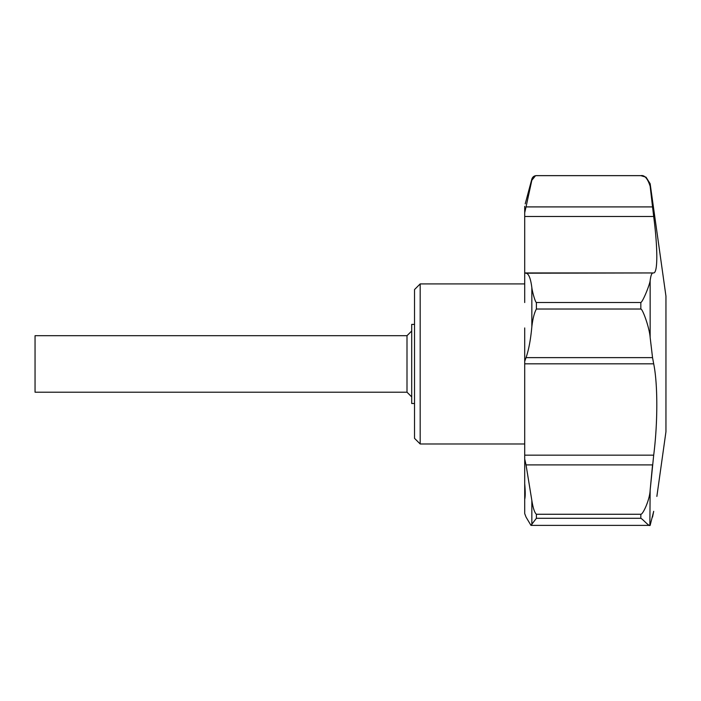 <?xml version="1.0" encoding="UTF-8"?>
<svg xmlns="http://www.w3.org/2000/svg" width="701" height="701" viewBox="0 0 701 701"><rect width="100%" height="100%" fill="white"/><g stroke="black" fill="none" stroke-linecap="round" stroke-linejoin="round"><path stroke-width="1.05" d="M407.001 363.95L407.001 392.201L35.05 392.201L35.05 335.7L407.001 335.7L407.001 363.95M640.872 175.653L646.042 177.195L650.151 183.723L665.95 296.155L665.95 431.746L656.863 496.413M653.718 363.95L653.718 363.95C657.845 384.148 657.827 422.878 653.691 455.168L650.151 490.174L652.543 464.903L526.039 464.903A1868.551 1791.397 180 0 1 524.707 458.997L524.707 361.392A1868.551 1136.934 0 0 1 526.039 357.633C528.729 349.939 530.657 339.643 531.84 326.754C532.795 318.701 534.311 312.786 536.388 309.027L640.828 309.027C642.58 308.72 649.459 327.665 650.151 337.444L652.543 357.633L650.151 337.444L650.151 280.61C650.756 275.94 651.553 273.469 652.543 273.206C651.553 273.469 650.756 275.94 650.151 280.61C649.696 284.895 642.791 301.921 640.828 302.499L536.388 302.499C535.301 302.42 532.322 291.809 531.84 287.62C530.657 278.42 528.729 273.609 526.039 273.206A1868.551 48.194 180 0 1 524.707 273.048L524.707 212.727A1868.551 1761.613 180 0 1 526.039 206.909L531.84 180.262C532.795 177.195 534.311 175.653 536.388 175.653L640.828 175.653C644.473 174.882 647.575 178.404 650.151 186.221L652.543 206.909L650.151 183.723M524.707 499.331L524.707 483.62C525.382 491.497 525.382 496.737 524.707 499.331L524.707 513.596A1868.551 1058.948 0 0 0 526.039 517.084L530.964 525.364L536.388 518.302L640.828 518.302C642.58 518.889 649.459 527.064 650.151 525.294L653.691 511.336C657.845 491.567 657.845 491.567 653.691 511.336C657.845 491.567 657.845 491.567 653.691 511.336L652.543 517.084M526.039 206.909L652.543 206.909L653.691 216.486C657.845 248.697 657.845 272.707 653.691 272.943L526.039 273.206M526.039 357.633L652.543 357.633L653.691 363.819L524.707 363.819M524.707 283.914L420.179 283.914L420.179 443.987L524.707 443.987M420.179 283.914L414.528 289.557L414.528 438.335L420.179 443.987M414.528 324.397L411.706 324.397L411.706 403.496L414.528 403.496M524.707 327.945L524.707 361.392M535.476 175.776L531.84 180.262L531.84 179.114C532.576 176.924 534.092 175.758 536.388 175.618L536.388 175.653M530.964 525.382L649.862 525.382L650.151 490.174C649.696 500.172 642.791 514.709 640.828 514.262L536.388 514.262C534.574 512.676 533.058 508.076 531.84 500.47L526.039 464.903M524.707 206.322C525.382 203.053 525.382 203.053 524.707 206.322L524.707 212.727M524.707 273.048L524.707 302.534M524.707 458.997L524.707 483.62M653.691 455.168L524.707 455.168M653.691 272.943L524.707 272.943M653.691 216.486L524.707 216.486M640.828 514.262L640.828 518.302M640.828 302.499L640.828 309.027M536.388 514.262L536.388 518.302M536.388 302.499L536.388 309.027M531.84 500.47L531.84 524.646M531.84 287.62L531.84 326.754M525.18 495.081L524.707 495.081M407.001 392.201L411.706 396.906M407.001 335.7L411.706 330.995M640.828 175.618L536.388 175.618M525.207 203.868L531.84 179.114"/></g></svg>

